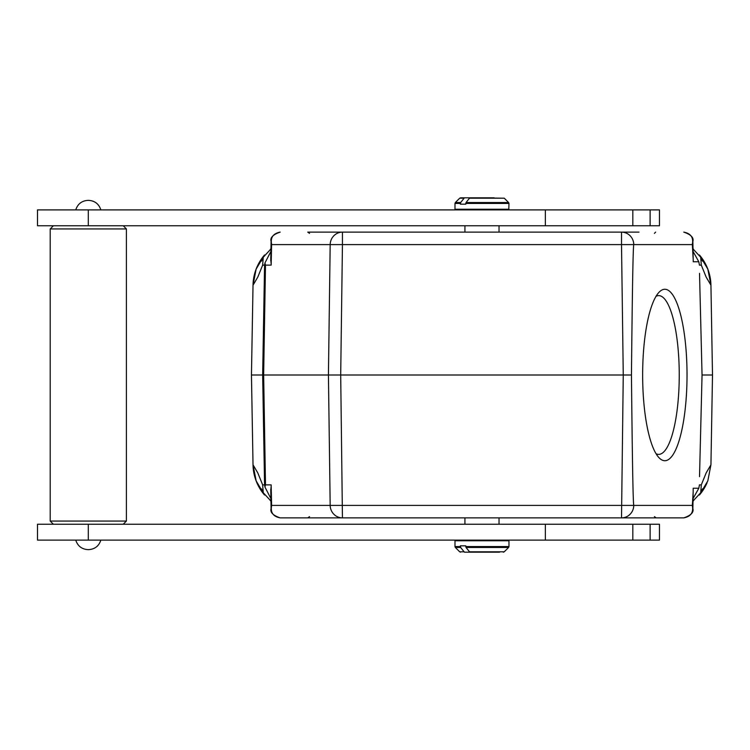 <?xml version="1.0" encoding="UTF-8"?>
<svg xmlns="http://www.w3.org/2000/svg" width="750" height="750" viewBox="0 0 750 750"><rect width="100%" height="100%" fill="white"/><g stroke="black" fill="none" stroke-linecap="round" stroke-linejoin="round"><path stroke-width="1.12" d="M699.525 273.328L702.047 375L712.5 375L710.934 464.803L706.153 472.922L701.306 484.875L700.688 492.759L693 501.056M702.469 261.122L700.688 257.241L701.306 265.125L706.153 277.078L710.934 285.197L712.5 375M701.306 265.125L699.384 265.125M699.525 476.672L702.047 375M699.384 484.875L701.306 484.875M654.422 516.628L656.213 517.884L621.516 517.884A12.703 12.272 -90 0 0 633.778 505.406C633.094 504.15 632.316 460.688 631.453 375L623.259 375L621.516 517.884L683.766 517.884L280.191 517.884C273.056 515.456 270.019 512.381 271.078 508.65L271.613 505.406L692.344 505.406L693.15 492.488M692.334 505.584L692.878 508.65C693.938 512.381 690.9 515.456 683.766 517.884C690.797 516.553 693.647 512.484 692.334 505.688L692.344 505.406M693.188 490.734L693.15 488.541M631.453 375C632.316 289.312 633.094 245.85 633.778 244.594A12.703 12.272 -90 0 0 621.516 232.116L639 232.116M308.334 232.116L342.441 232.116A12.703 12.272 90 0 0 330.178 244.594L342.441 244.594L340.697 375L342.441 517.884A12.703 12.272 90 0 1 330.178 505.406L328.425 375L623.259 375L621.516 244.594L692.344 244.594L693.188 259.266M692.334 244.313C693.656 237.516 690.797 233.456 683.766 232.116C690.9 234.544 693.938 237.619 692.878 241.35L692.344 244.594M693.15 257.512L693.244 261.759L698.812 261.759L693.047 251.4M693.047 498.6L698.812 488.241L693.244 488.241M699.291 485.616L698.812 488.241M698.812 261.759L699.291 264.384M271.613 244.416L271.078 241.35C270.019 237.619 273.056 234.544 280.191 232.116C273.159 233.447 270.3 237.516 271.622 244.313L271.144 265.125L265.491 265.125L264.947 262.95L264.572 265.125L262.65 265.125L257.803 277.078L253.022 285.197L251.456 375L253.022 464.803L257.803 472.922L262.65 484.875L264.572 484.875L264.947 487.05L265.491 484.875L271.144 484.875L271.613 505.406M342.441 232.116L621.516 232.116L621.516 244.594L342.441 244.594L342.441 232.116L324.956 232.116M654.422 233.372L655.622 232.116M324.956 517.884L307.744 517.884L309.534 516.628M271.622 505.688C270.3 512.484 273.159 516.544 280.191 517.884L288.975 517.884M271.613 244.594L330.178 244.594L328.425 375L251.456 375M253.022 464.803A47.569 47.569 0 0 0 264.534 495.009A47.569 47.569 0 0 1 253.022 464.803L256.172 480.919L264.516 494.972M261.488 488.878L263.269 492.759L262.65 484.875M270.956 248.822A47.569 47.569 0 0 0 270.356 249.309A47.569 47.569 0 0 1 270.956 248.822L270.366 249.291M264.534 255L256.134 269.091L253.022 285.197A47.569 47.569 0 0 1 264.534 254.991A47.569 47.569 0 0 0 253.022 285.197M262.65 265.125L263.269 257.241L261.488 261.122M710.934 285.197L707.822 269.091L699.422 255A47.569 47.569 0 0 1 710.934 285.197A47.569 47.569 0 0 0 699.412 254.991M693.581 249.291L693 248.822A47.569 47.569 0 0 1 693.6 249.309A47.569 47.569 0 0 0 693 248.822M693 501.178A47.569 47.569 0 0 0 693.6 500.691A47.569 47.569 0 0 1 693 501.178L693.581 500.709M699.422 495.009A47.569 47.569 0 0 0 707.072 482.747A47.569 47.569 0 0 1 699.422 495.009L707.822 480.909L710.934 464.803M270.356 500.691A47.569 47.569 0 0 0 270.956 501.178A47.569 47.569 0 0 1 270.356 500.691M271.163 485.738L270.778 491.25M270.778 258.75L271.163 264.262M270.806 492.562L271.153 485.597M264.947 487.05L270.909 498.6M271.163 264.422L270.806 257.438M270.909 251.4L264.947 262.95M656.044 453.712A79.378 20.55 90 0 0 658.706 454.378A79.378 20.55 90 0 0 679.247 375A79.378 20.55 90 0 0 660.047 295.791A79.378 20.55 90 0 0 658.706 295.622A79.378 20.55 90 0 0 656.044 296.288M687.028 375A85.734 22.191 -90 0 1 658.894 457.594A85.734 22.191 -90 0 1 642.647 375A85.734 22.191 -90 0 1 658.894 292.406A85.734 22.191 -90 0 1 687.028 375M460.387 545.831L465.778 545.831L460.387 545.831L460.659 547.472L464.409 552.178L469.791 552.178L466.041 547.472L465.778 545.831M480.534 552.178L464.409 552.178M499.547 552.178L469.791 552.178M465.778 204.169L460.387 204.169L465.778 204.169L466.041 202.528L469.791 197.822L504.262 198.197L469.153 198.197M494.166 197.822L460.594 197.822L464.409 197.822L460.659 202.528L460.387 204.169M460.387 203.428L454.988 203.428L454.988 209.25L508.969 209.25L508.8 209.887L508.969 203.428L465.778 203.428M50.203 521.062L126.403 521.062L126.403 228.938L50.203 228.938L50.203 521.062L53.372 524.241M88.303 209.887L659.466 209.887L659.466 225.759L37.5 225.759L37.5 209.887L88.303 209.887L88.303 225.759M88.547 200.363L88.059 200.363L88.547 200.363C94.809 200.756 98.906 203.925 100.847 209.887M88.303 524.241L659.466 524.241L659.466 540.112L37.5 540.112L37.5 524.241L88.303 524.241L88.303 540.112M88.059 549.637L88.547 549.637L88.059 549.637C81.806 549.244 77.7 546.075 75.759 540.112M264.572 265.125L262.659 375L264.572 484.875M265.491 265.125L263.644 375L265.491 484.875M465.778 546.572L508.969 546.572L508.969 540.75L454.988 540.75L454.988 546.572L460.387 546.572M460.659 547.472L455.363 547.472L459.694 551.803L463.762 551.803M469.153 551.803L504.262 551.803L508.594 547.472L466.041 547.472M466.041 202.528L508.594 202.528L504.262 198.197M463.762 198.197L459.694 198.197L455.363 202.528L460.659 202.528M650.119 209.887L650.119 225.759M632.822 209.887L632.822 225.759M545.353 209.887L545.353 225.759M650.119 524.241L650.119 540.112M632.822 524.241L632.822 540.112M545.353 524.241L545.353 540.112M692.878 508.35L693.188 490.35M692.878 241.631L693.188 259.65M700.688 257.241L693 248.944M700.688 492.759L702.469 488.878M309.534 233.372L307.744 232.116M271.078 508.369L270.769 490.35M271.078 241.65L270.769 259.65M263.269 492.759L270.947 501.056M263.269 257.241L270.947 248.944M270.769 260.859L270.769 259.144M270.769 490.856L270.769 489.141M464.925 517.884L464.925 524.241M499.031 517.884L499.031 524.241M508.969 546.572L508.594 547.472M504.262 551.803L503.362 552.178M459.694 551.803L460.594 552.178M454.988 546.572L455.363 547.472M508.969 540.75L508.8 540.112M454.988 540.75L455.156 540.112M499.031 232.116L499.031 225.759M464.925 232.116L464.925 225.759M454.988 203.428L455.363 202.528M459.694 198.197L460.594 197.822M508.969 203.428L508.594 202.528M454.988 209.25L455.156 209.887M123.234 524.241L126.403 521.062M53.372 225.759L50.203 228.938M123.234 225.759L126.403 228.938M100.847 540.112C98.906 546.075 94.809 549.244 88.547 549.637M75.759 209.887C77.7 203.925 81.806 200.756 88.059 200.363"/></g></svg>
